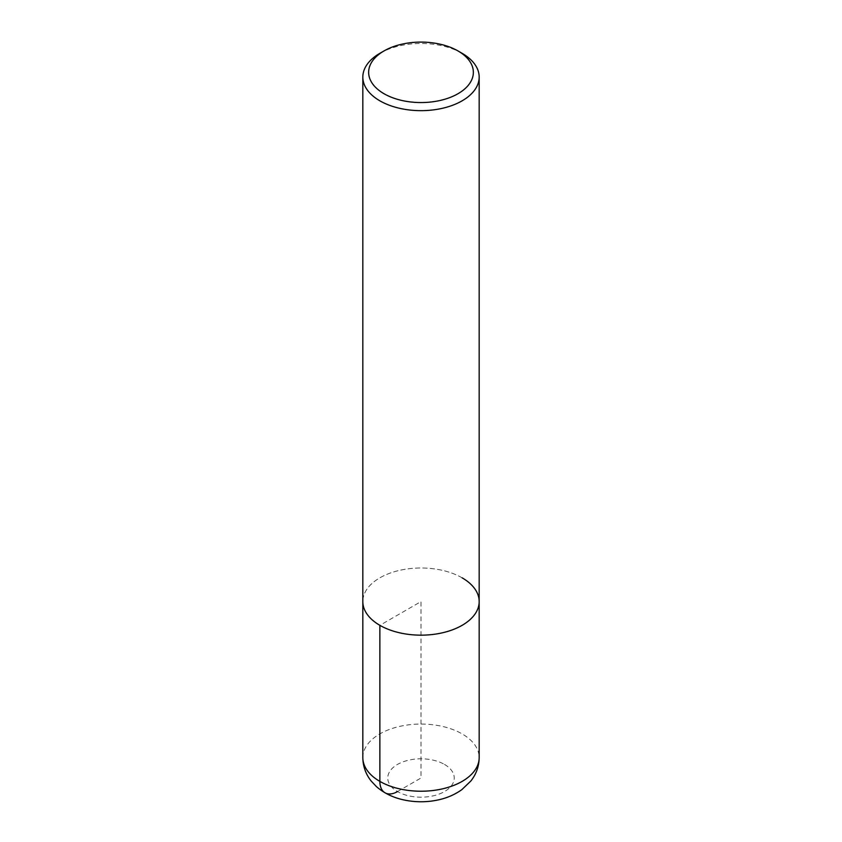 <?xml version="1.0" encoding="UTF-8"?>
<svg xmlns="http://www.w3.org/2000/svg" width="842" height="842" viewBox="0 0 842 842"><rect width="100%" height="100%" fill="white"/><g stroke="black" fill="none" stroke-linecap="round" stroke-linejoin="round"><path stroke-width="0.63" stroke-dasharray="4.21 3.16" d="M379.868 53.33A58.172 33.585 180 0 1 462.132 53.33M462.132 577.833A58.172 33.585 180 0 0 398.74 570.55A58.172 33.585 180 0 0 362.828 601.577A58.172 33.585 180 0 1 398.74 570.55A58.172 33.585 180 0 1 462.132 577.833A58.172 33.585 180 0 1 479.172 601.577M397.498 791.575L421 777.997L421 601.577L379.868 625.332M362.828 757.642A58.172 33.585 180 0 1 398.74 726.614A58.172 33.585 180 0 1 462.132 733.898A58.172 33.585 180 0 1 479.172 757.642M444.502 764.431A33.238 19.187 180 0 1 429.599 796.532A33.238 19.187 180 0 1 388.888 773.03A33.238 19.187 180 0 1 444.502 764.431"/><path stroke-width="1.26" d="M458.016 50.952L458.016 50.952A52.351 30.228 180 0 1 458.016 93.704A52.351 30.228 180 0 1 383.984 93.704A52.351 30.228 180 0 1 383.984 50.952A52.351 30.228 180 0 1 458.016 50.952L462.132 53.33A58.172 33.585 180 0 1 479.172 77.075A58.172 33.585 180 0 1 421 110.66A58.172 33.585 180 0 1 362.828 77.075A58.172 33.585 180 0 1 379.868 53.33L383.984 50.952M462.132 577.833A58.172 33.585 180 0 1 479.172 601.577A58.172 33.585 180 0 1 421 635.163A58.172 33.585 180 0 1 362.828 601.577L362.828 77.075M479.172 77.075L479.172 601.577A58.172 33.585 180 0 1 421 635.163A58.172 33.585 180 0 1 362.828 601.577L362.828 757.642A58.172 33.585 180 0 0 421 791.227A58.172 33.585 180 0 0 479.172 757.642C479.024 766.388 476.246 774.177 470.836 781.029L461.858 789.628C455.101 794.469 447.397 797.869 438.724 799.805C427.062 802.384 415.38 802.415 403.697 799.9C393.109 797.616 384.026 793.185 376.437 786.617L371.196 781.06C365.765 774.208 362.976 766.409 362.828 757.642M379.868 625.332L379.868 781.387A24.934 14.398 120 0 0 397.498 791.575M479.172 601.577L479.172 757.642"/></g></svg>
